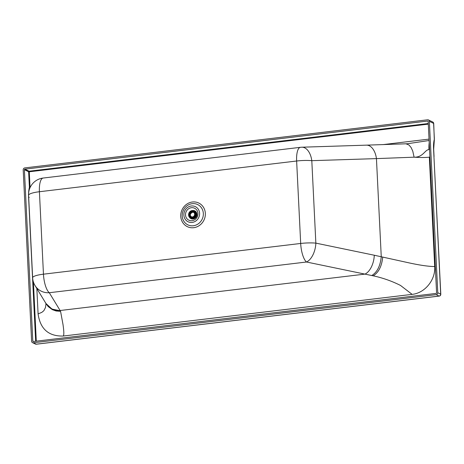 <?xml version="1.0" encoding="UTF-8"?>
<svg xmlns="http://www.w3.org/2000/svg" width="464" height="464" viewBox="0 0 464 464"><rect width="100%" height="100%" fill="white"/><g stroke="black" fill="none" stroke-linecap="round" stroke-linejoin="round"><path stroke-width="0.7" d="M186.122 211.746A6.629 6.119 115.7 0 1 196.869 210.198A6.629 6.119 115.7 0 1 192.195 220.684A6.629 6.119 115.7 0 1 186.122 211.746M436.189 294.663L33.362 342.774A1.786 1.647 115.7 0 1 31.604 341.226L23.2 169.859A1.786 1.647 115.7 0 1 24.789 167.91L427.611 119.799A1.786 1.647 115.7 0 1 429.368 121.348L437.778 292.714A1.786 1.647 115.7 0 1 436.189 294.663L439.101 296.067A1.786 0.592 83.2 0 0 439.228 296.09A1.786 0.592 83.2 0 0 439.373 296.009M437.778 292.714L440.69 294.118A1.786 1.647 115.7 0 1 439.101 296.067L36.279 344.178A1.786 1.647 115.7 0 1 35.415 344.033L35.415 344.033A1.786 1.786 0 0 0 36.401 344.201A1.786 0.592 83.2 0 0 36.523 344.149M428.475 119.938L432.709 121.986A1.786 1.647 115.7 0 1 433.608 123.389L434.345 138.382A2.042 0.673 83.2 0 1 434.263 139.513A17.087 5.655 83.2 0 0 433.573 148.985L440.69 294.118A1.786 0.348 -2.8 0 1 440.8 294.234A1.786 1.786 0 0 1 439.228 296.09L36.401 344.201A1.786 0.592 83.2 0 1 36.279 344.178L33.362 342.774M434.263 139.513A1.786 1.27 13.9 0 1 434.321 140.14L433.718 123.505A1.786 0.348 177.2 0 0 433.608 123.389L429.368 121.348M24.395 169.714L32.799 341.081A0.51 0.47 -64.3 0 0 33.304 341.521L436.131 293.416A0.51 0.47 -64.3 0 0 436.583 292.859L428.173 121.493A0.51 0.47 -64.3 0 0 427.675 121.052L24.847 169.157A0.51 0.47 -64.3 0 0 24.395 169.714L28.635 171.755A0.51 0.47 115.7 0 1 29.087 171.199L29.284 171.784L28.635 171.755L29.365 186.748A2.042 0.673 -96.8 0 1 29.284 187.879A17.087 5.655 -96.8 0 0 28.594 197.345L35.653 341.243M184.637 211.097A8.387 7.743 -64.3 0 0 192.316 222.401A8.387 7.743 -64.3 0 0 198.232 209.131A8.387 7.743 -64.3 0 0 184.637 211.097M35.038 285.569L35.038 285.569A16.576 15.521 -31.3 0 0 49.288 292.726L60.117 310.515A16.576 15.521 148.7 0 1 45.872 303.357L35.038 285.569A16.576 16.576 0 0 1 32.642 277.762A16.576 3.236 -2.8 0 1 43.459 274.183A16.576 5.487 83.2 0 0 49.288 292.726L306.513 262.009A16.576 5.487 -96.8 0 1 300.684 243.461L43.459 274.183L39.411 191.731A16.576 5.487 -96.8 0 1 43.187 178.037A16.576 16.576 0 0 0 28.594 195.309A16.576 3.236 -2.8 0 1 39.411 191.731L296.635 161.008A16.576 3.236 -2.8 0 1 311.802 160.672A16.576 9.663 -91.8 0 0 301.844 147.21L301.844 147.21A16.576 16.576 0 0 0 300.411 147.32A16.576 5.487 83.2 0 0 296.635 161.008L300.684 243.461A16.576 3.236 -2.8 0 1 315.851 243.124A16.576 9.019 101.7 0 1 306.513 262.009L364.948 274.114L60.117 310.515A320.148 59.235 90.5 0 1 60.25 310.752L51.997 309.094L45.93 303.456M371.78 275.517C377.168 272.24 380.329 265.988 381.257 256.749L376.443 158.613L311.802 160.672L315.851 243.124L374.286 255.229A16.576 9.019 101.7 0 1 364.948 274.114L373.189 275.825C382.73 277.872 391.836 281.074 400.519 285.447L412.125 294.367L63.208 336.04C64.107 335.281 64.02 331.337 62.953 324.22L60.558 311.315L56.109 310.984L52.246 309.616L48.152 306.542L45.977 303.537M60.25 310.752L60.558 311.315M412.119 294.373L412.125 294.367C424.925 293.115 435.673 279.815 434.704 266.545C428.719 266.498 420.32 265.309 409.515 262.978L382.713 257.085C381.802 266.261 378.624 272.507 373.189 275.825M63.208 336.04C48.621 336.388 40.252 329.011 38.089 313.913L41.876 312.33L43.854 310.689L45.489 307.533L45.977 303.926M374.286 255.229L382.713 257.085M429.107 140.511L407.322 143.753L366.485 145.151A16.576 9.663 -91.8 0 1 376.443 158.613L414.097 157.18C423.11 157.511 425.088 149.449 428.968 149.64A16.576 5.487 -96.8 0 1 429.217 142.686M406.017 143.817L408.97 145.006L411.087 147.5L412.769 151.131L414.097 157.18C421.121 157.632 426.201 157.615 429.333 157.122L429.919 157.052M189.474 217.314A4.338 4.002 -64.3 0 0 190.559 218.416A4.338 4.002 -64.3 0 0 196.492 216.502A4.338 4.002 -64.3 0 0 194.294 210.668A4.338 4.002 -64.3 0 0 192.763 210.505M191 218.376A4.077 3.764 -64.3 0 0 191.116 218.44A4.077 3.764 -64.3 0 0 193.088 218.759A4.077 3.764 -64.3 0 0 196.632 215.377A4.077 3.764 -64.3 0 0 194.66 211.091A4.077 3.764 -64.3 0 0 194.538 211.033M190.814 218.295A4.077 3.764 -64.3 0 0 190.872 218.324A4.077 3.764 -64.3 0 0 192.844 218.643A4.077 3.764 -64.3 0 0 196.388 215.255A4.077 3.764 -64.3 0 0 194.416 210.969A4.077 3.764 -64.3 0 0 194.358 210.946M194.236 210.882A4.077 3.764 115.7 0 1 194.3 210.917A4.077 3.764 115.7 0 1 196.272 215.203A4.077 3.764 115.7 0 1 192.722 218.585A4.077 3.764 115.7 0 1 190.756 218.266A4.077 3.764 115.7 0 1 190.692 218.231M192.589 218.521A4.077 3.764 -64.3 0 0 196.133 215.134A4.077 3.764 -64.3 0 0 194.167 210.847A4.077 3.764 -64.3 0 0 192.2 210.528A4.077 3.764 -64.3 0 0 188.657 213.916A4.077 3.764 -64.3 0 0 190.623 218.202A4.077 3.764 -64.3 0 0 192.589 218.521M192.119 210.627A3.932 3.631 115.7 0 1 195.593 216.027A3.932 3.631 115.7 0 1 189.208 216.787A3.932 3.631 115.7 0 1 192.119 210.627M192.485 218.132A3.724 3.439 115.7 0 1 189.208 212.988A3.724 3.439 115.7 0 1 195.715 215.041A3.724 3.439 115.7 0 1 192.485 218.132M194.213 211.288A3.724 3.439 -64.3 0 0 190.489 212.268M189.445 214.438A3.724 3.439 -64.3 0 0 190.994 217.964M190.977 217.239A3.062 2.825 115.7 0 1 192.16 211.485A3.062 2.825 115.7 0 1 195.112 214.942A3.062 2.825 115.7 0 1 190.977 217.239L191.574 217.529A3.062 2.825 -64.3 0 0 194.619 217.071M195.773 214.681A3.062 2.825 -64.3 0 0 194.236 212.013L193.633 211.723M192.427 212.007A2.511 2.32 115.7 0 1 194.393 215.487A2.511 2.32 115.7 0 1 189.979 214.229A2.511 2.32 115.7 0 1 191.945 212.065L192.293 211.793L193.03 212.297A2.511 2.32 115.7 0 1 193.685 212.39M191.945 212.065L192.554 212.355A2.511 2.32 115.7 0 0 190.826 213.765L190.571 213.643A2.511 2.32 115.7 0 0 190.692 216.143L190.948 216.265A2.511 2.32 115.7 0 0 191.528 216.868M192.775 212.065L192.554 212.355M190.513 213.765L190.576 213.794A2.743 2.529 -64.3 0 0 190.385 215.441M440.8 294.234L433.939 156.472M181.963 209.977A13.12 12.11 115.7 0 1 203.22 206.909A13.12 12.11 115.7 0 1 193.975 227.662A13.12 12.11 115.7 0 1 181.963 209.977M183.251 210.528A11.269 10.405 115.7 0 1 201.509 207.895A11.269 10.405 115.7 0 1 193.569 225.724A11.269 10.405 115.7 0 1 183.251 210.528M38.089 313.913L36.842 288.538M434.704 266.545L429.333 157.122M36.302 341.162L33.396 281.967M429.554 149.57L428.968 149.64M30.514 186.714L30.021 186.772A2.552 0.847 -96.8 0 1 29.992 187.798M429.043 139.119L382.852 144.635M29.249 197.374L28.594 197.345M32.799 341.081L33.634 341.481M428.307 124.132L29.284 171.784L30.021 186.772L29.365 186.748M29.824 188.193A0.51 0.36 13.9 0 1 29.284 187.879M24.847 169.157L29.087 171.199L428.278 123.528M427.675 121.052L428.104 121.255M32.503 342.629L35.415 344.033M434.049 156.583L433.683 149.095L434.321 140.14M433.718 123.505A1.786 1.786 0 0 0 432.709 121.986M32.642 277.762L28.594 195.309M43.187 178.037L300.411 147.32M45.658 302.87L46.04 304.21M366.485 145.151L301.844 147.21"/></g></svg>

